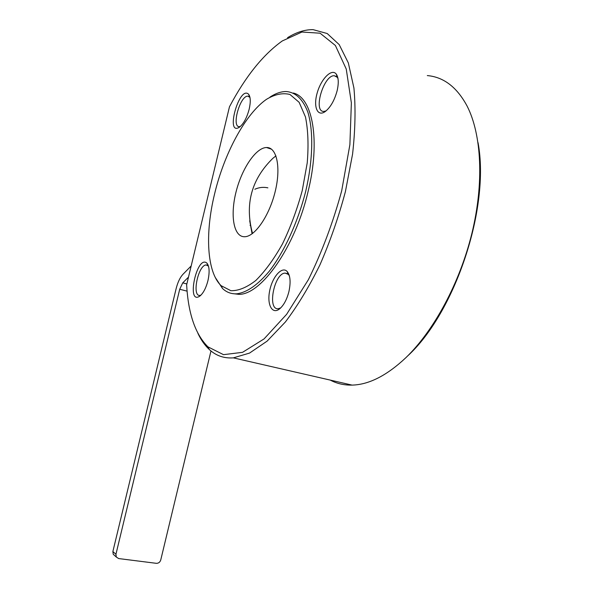 <?xml version="1.0" encoding="UTF-8"?>
<svg xmlns="http://www.w3.org/2000/svg" width="593" height="593" viewBox="0 0 593 593"><rect width="100%" height="100%" fill="white"/><g stroke="black" fill="none" stroke-linecap="round" stroke-linejoin="round"><path stroke-width="0.89" d="M252.092 233.798L249.705 220.774M252.529 233.479C244.65 204.333 251.432 179.279 272.869 158.316L275.953 155.877M244.057 236.733L244.813 236.733C254.997 236.54 269.4 215.667 275.211 191.457C281.164 167.248 276.753 147.012 266.494 147.516C255.805 147.694 241.781 168.753 236.036 191.969C230.128 215.177 233.531 236.34 244.057 236.733M330.257 380.098C336.839 383.604 344.11 385.272 352.079 385.102C368.942 384.701 386.903 375.532 405.975 357.594C433.928 330.612 459.775 283.091 471.991 232.967C484.14 182.837 481.612 134.411 467.106 106.073C456.981 87.208 443.72 77.038 427.308 75.578M287.583 37.663C296.418 32.207 304.928 29.531 313.119 29.65L327.203 33.527L339.196 44.608L348.336 62.917L353.925 88.016C355.741 107.815 355.289 129.845 352.576 154.106L345.408 191.613C338.618 217.082 330.138 241.47 319.983 264.76C309.116 286.775 297.582 305.855 285.366 321.999L267.124 341.123L249.534 353.087L233.353 357.861C224.035 358.513 216.015 355.733 209.299 349.507C204.83 345.363 201.034 339.974 197.906 333.34M188.492 277.101L182.748 282.861L179.701 289.258L115.939 554.285L116.31 557.042L118.667 558.569L156.307 563.32C158.501 563.365 159.969 562.268 160.733 560.022L210.982 350.96M337.98 78.484L337.254 77.275L334.296 75.741C323.563 74.918 312.741 112.196 323.904 111.417L326.068 110.898M267.888 187.84C263.433 186.884 259.082 187.351 254.849 189.249M229.476 106.77L186.639 284.81C188.24 313.653 195.334 334.333 207.935 346.846L223.502 354.666L242.552 352.331L264.07 338.907L286.627 314.32L308.397 279.651C321.917 252.188 333.014 222.605 341.672 190.894L349.892 144.655L351.367 102.863L346.245 69.033L335.386 45.483L320.109 33.208L301.919 32.029L282.283 40.947C263.01 54.719 245.406 76.66 229.476 106.77M478.04 142.624C490.315 208.039 454.735 313.052 407.606 355.993M289.332 275.708L288.361 274.403L285.203 273.106C274.24 272.973 266.939 310.183 278.25 308.716L280.711 307.893M250.053 225.377L250.454 225.384M114.619 555.53L113.241 554.285L112.87 551.542L176.128 288.665C177.752 282.268 180.013 277.494 182.918 274.344L191.176 265.953M249.186 109.134C246.873 117.785 243.641 123.781 239.505 127.147C224.925 136.761 239.29 84.777 248.615 94.28C250.594 96.97 250.787 101.922 249.186 109.134M249.957 97.4L247.859 96.17C240.017 95.517 231.211 127.362 239.416 126.643L240.335 126.487M269.956 97.111C275.56 93.42 280.912 91.559 286.019 91.515C295.536 92.197 302.815 99.075 307.856 112.173C313.615 130.905 312.993 160.125 305.736 191.22C297.871 222.338 284.188 251.981 269.155 271.386C257.621 285.018 246.851 292.497 236.852 293.809C231.314 294.113 226.526 292.327 222.479 288.443L215.259 277.442M214.547 194.074C204.874 233.664 206.875 272.276 221.167 285.715L230.87 290.696C238.482 290.896 246.807 287.479 255.85 280.445C265.056 271.312 273.936 259.126 282.483 243.893C290.511 227.289 297.093 209.499 302.252 190.538L307.233 162.853C308.679 145.211 308.093 129.919 305.477 116.984L299.139 102.322L289.962 94.472C282.713 92.664 274.878 94.28 266.465 99.335C245.146 114.115 224.006 154.121 214.547 194.074M231.959 293.513L238.994 294.365C261.365 294.625 295.188 247.207 308.145 191.257C320.643 140.697 312.674 97.445 293.305 93.027M288.917 291.593C286.901 299.398 283.862 305.106 279.814 308.701C272.313 315.053 266.783 304.854 269.652 290.911C272.261 276.99 281.92 265.909 287.086 271.409C290.318 275.367 290.933 282.098 288.917 291.593M207.958 280.6C206.053 287.924 203.414 293.031 200.041 295.937C185.898 306.196 196.765 254.249 206.883 263.114C209.425 266.22 209.781 272.054 207.958 280.6M337.165 90.588C334.578 100.21 330.642 107.17 325.349 111.462C317.433 117.34 313.074 106.71 317.248 92.76C321.169 78.802 331.754 68.106 336.246 74.073C338.566 77.409 338.87 82.916 337.165 90.588M208.484 266.116L206.223 264.967C198.232 264.737 191.583 296.544 199.878 295.41L200.938 295.144M182.748 282.861L186.854 283.928M179.701 289.258L187.099 291.148M112.87 551.542L115.939 554.285M271.587 149.228L266.494 147.516M233.353 357.861L352.079 385.102M334.296 75.741L336.661 76.645M337.106 76.816L337.654 77.031M285.203 273.106L287.627 273.781M288.161 273.929L288.776 274.099M113.241 554.285L116.31 557.042M249.69 97.052L248.615 94.28M221.167 285.715L222.479 288.443M207.935 346.846L209.299 349.507M247.859 96.17L249.327 96.689M238.994 294.365L236.852 293.809M208.143 265.731L206.883 263.114M337.254 77.275L336.246 74.073M206.223 264.967L207.698 265.368M288.361 274.403L287.086 271.409"/></g></svg>
